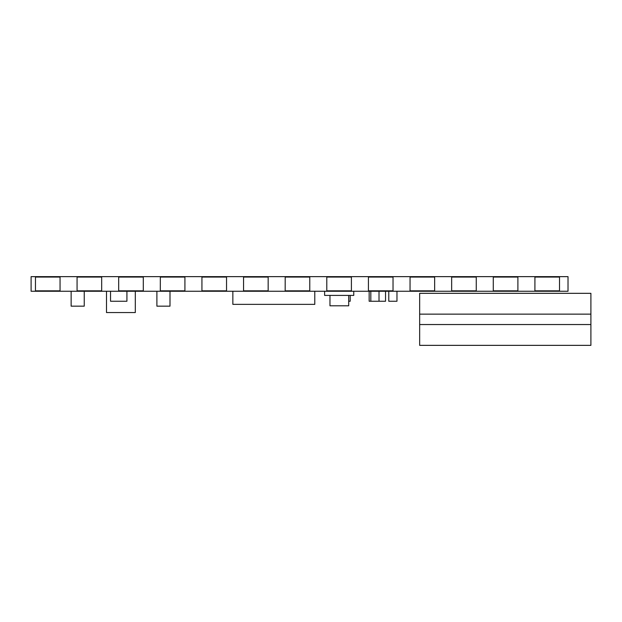 <?xml version="1.0" encoding="UTF-8"?>
<svg xmlns="http://www.w3.org/2000/svg" width="622" height="622" viewBox="0 0 622 622"><rect width="100%" height="100%" fill="white"/><g stroke="black" fill="none" stroke-linecap="round" stroke-linejoin="round"><path stroke-width="0.93" d="M126.927 291.252L126.927 301.242L110.537 301.242L110.537 291.252M71.133 291.252L71.133 306.164L84.242 306.164L84.242 291.252M156.892 291.252L156.892 306.164L170 306.164L170 291.252M353.755 291.252L353.755 295.411L324.614 295.411L324.614 291.252M370.821 291.252L370.821 301.242L379.016 301.242L379.016 291.252M232.853 291.252L232.853 304.36L314.786 304.36L314.786 291.252M370.821 301.242L369.149 301.242L369.149 291.252M385.539 291.252L385.539 301.242L379.016 301.242M388.773 291.252L388.773 301.242L396.968 301.242L396.968 291.252M350.194 295.411L350.194 301.242L348.701 301.242M106.502 291.252L106.502 312.555L135.301 312.555L135.301 291.252M60.031 276.642L60.031 277.062L35.47 277.062L35.47 276.642L35.446 291.252L31.1 291.252L31.1 276.642L568.018 276.642L568.018 291.252L559.512 291.252L559.512 276.642M559.481 276.642L559.481 277.062L534.928 277.062L534.928 276.642L534.904 291.252L517.893 291.252L517.893 276.642M517.862 276.642L517.862 277.062L493.308 277.062L493.308 276.642M493.277 276.642L493.277 291.252L476.265 291.252L476.265 276.642L476.242 277.062L451.689 277.062L451.689 276.642M451.658 276.642L451.658 291.252L434.646 291.252L434.646 276.642M434.623 276.642L434.623 277.062L410.061 277.062L410.061 276.642L410.038 291.252L393.026 291.252L393.026 276.642M392.995 276.642L392.995 277.062L368.442 277.062L368.442 276.642M368.418 276.642L368.418 291.252L351.407 291.252L351.407 276.642L351.376 277.062L326.822 277.062L326.822 276.642M326.791 276.642L326.791 291.252L309.779 291.252L309.779 276.642M309.756 276.642L309.756 277.062L285.203 277.062L285.203 276.642L285.171 291.252L268.16 291.252L268.16 276.642M268.136 276.642L268.136 277.062L243.575 277.062L243.575 276.642M243.552 276.642L243.552 291.252L226.54 291.252L226.54 276.642L226.509 277.062L201.956 277.062L201.956 276.642M201.932 276.642L201.932 291.252L184.921 291.252L184.921 276.642M184.889 276.642L184.889 277.062L160.336 277.062L160.336 276.642L160.305 291.252L143.293 291.252L143.293 276.642M143.27 276.642L143.27 277.062L118.716 277.062L118.716 276.642M118.685 276.642L118.685 291.252L101.674 291.252L101.674 276.642L101.65 277.062L77.089 277.062L77.089 276.642M77.066 276.642L77.066 291.252L60.054 291.252L60.054 276.642M559.481 291.252L559.481 290.832L534.928 290.832L534.928 291.252L559.512 291.252M493.277 291.252L517.893 291.252M476.242 291.252L476.242 290.832L451.689 290.832L451.689 291.252L476.242 291.252M434.623 291.252L434.623 290.832L410.061 290.832L410.061 291.252L434.646 291.252M368.418 291.252L393.026 291.252M351.376 291.252L351.376 290.832L326.822 290.832L326.822 291.252L351.376 291.252M309.756 291.252L309.756 290.832L285.203 290.832L285.203 291.252L309.779 291.252M243.552 291.252L268.16 291.252M226.509 291.252L226.509 290.832L201.956 290.832L201.956 291.252L226.509 291.252M184.889 291.252L184.889 290.832L160.336 290.832L160.336 291.252L184.921 291.252M118.685 291.252L143.293 291.252M101.65 291.252L101.65 290.832L77.089 290.832L77.089 291.252L101.65 291.252M60.031 291.252L60.031 290.832L35.47 290.832L35.47 291.252L60.054 291.252M517.862 291.252L517.862 290.832L493.308 290.832L493.308 291.252M392.995 291.252L392.995 290.832L368.442 290.832L368.442 291.252M268.136 291.252L268.136 290.832L243.575 290.832L243.575 291.252M143.27 291.252L143.27 290.832L118.716 290.832L118.716 291.252M348.701 305.814L329.971 305.814L329.971 295.411L348.701 295.411L348.701 305.814M419.656 345.358L590.9 345.358L590.9 324.544L419.656 324.544L419.656 345.358M419.656 314.141L590.9 314.141L590.9 293.327L419.656 293.327L419.656 324.544M590.9 314.141L590.9 324.544"/></g></svg>
